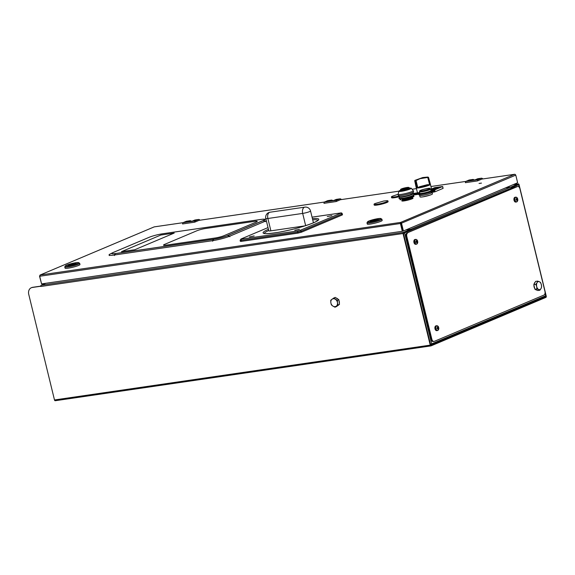 <?xml version="1.0" encoding="UTF-8"?>
<svg xmlns="http://www.w3.org/2000/svg" width="575" height="575" viewBox="0 0 575 575"><rect width="100%" height="100%" fill="white"/><g stroke="black" fill="none" stroke-linecap="round" stroke-linejoin="round"><path stroke-width="0.86" d="M403.298 233.536L411.111 229.964L403.571 233.148L403.391 232.408L410.931 229.224L411.111 229.964L411.722 229.878L404.613 232.875L431.674 343.872L430.337 344.447M40.839 286.487L40.782 286.242A1.021 0.618 -98.3 0 1 41.184 285.257L403.391 232.408A1.021 0.618 81.7 0 0 403.053 233.637L430.229 345.129L430.668 344.942L403.485 233.457L40.839 286.487A1.021 0.618 -98.3 0 1 40.803 286.235L32.301 287.478A6.397 5.046 -112.9 0 0 31.316 287.752A6.397 5.046 -112.9 0 0 28.75 294.386L54.488 399.956A1.021 0.618 -98.3 0 0 55.214 400.725L430.963 345.898A1.021 0.618 81.7 0 0 431.049 345.87L545.912 297.39A1.021 0.618 81.7 0 0 546.25 296.161L519.074 184.668A1.021 0.618 81.7 0 0 518.341 183.899A1.021 0.618 81.7 0 0 518.247 183.928L510.715 187.141L505.569 187.86L510.507 187.141A1.021 0.805 67.1 0 1 511.556 188.011L518.42 184.632M54.488 399.956L430.229 345.129A1.021 0.618 81.7 0 0 430.963 345.898M430.668 344.942L431.049 345.87L55.308 400.696A1.021 0.618 -98.3 0 1 55.214 400.725M430.869 345.129L545.732 296.65L545.912 297.39M545.503 296.686L545.675 295.787M545.689 296.362L546.25 296.161M513.108 184.683L518.247 183.928L518.434 184.668L511.398 187.637L518.6 184.762L519.196 187.191M31.532 287.673A6.397 5.046 67.1 0 1 31.747 287.572A6.397 5.046 67.1 0 1 32.732 287.299L32.301 287.478M40.796 286.12L32.732 287.299M403.485 233.457L403.032 233.522M45.878 283.274L41.184 285.257M410.931 229.224L405.792 229.978L410.73 229.252L510.507 187.141M545.661 295.758L545.359 296.779L430.977 345.029L431.674 343.872L545.661 295.758L545.05 293.243M411.722 229.878L511.556 188.011M411.693 229.878A1.021 0.805 -112.9 0 0 410.938 229.252M433.485 341.471A3.069 1.847 -98.3 0 1 433.205 341.55A3.069 1.847 -98.3 0 1 431.027 339.25L431.832 339.128L406.82 236.519L406.007 236.641A3.069 1.847 -98.3 0 1 407.028 232.947L516.666 186.667A3.069 1.847 -98.3 0 1 517.349 186.602M431.027 339.25L406.007 236.641M431.832 339.128A3.069 1.847 81.7 0 0 434.017 341.435A3.069 1.847 81.7 0 0 434.298 341.356L543.936 295.083A3.069 1.847 81.7 0 0 544.949 291.388L519.937 188.78A3.069 1.847 81.7 0 0 517.478 186.552L516.666 186.667M407.028 232.947L517.478 186.552M516.257 199.877A1.409 0.848 81.7 0 0 516.213 199.432M407.84 232.825A3.069 1.847 81.7 0 0 406.82 236.519M330.826 302.644L331.344 304.851L332.954 306.116A4.097 3.227 67.1 0 1 330.826 302.644A4.097 3.227 -112.9 0 1 332.034 299.23A4.097 3.227 67.1 0 1 335.369 299.28A4.097 3.227 67.1 0 1 337.489 302.752L337.396 300.366L333.759 298.022L330.733 300.265L330.826 302.644M338.007 304.958L337.489 302.752A4.097 3.227 67.1 0 1 336.282 306.166L339.48 304.333L336.454 306.576L334.981 307.201L336.282 306.166A4.097 3.227 67.1 0 1 332.954 306.116L334.981 307.201M333.759 298.022L335.232 297.397L338.869 299.748L337.396 300.366M338.869 299.748L339.48 304.333M331.322 300.013L330.733 300.265M338.502 305.059A4.097 3.227 67.1 0 1 338.143 305.382A4.097 3.227 67.1 0 1 337.726 305.634M337.432 305.756A4.097 3.227 -112.9 0 0 337.963 305.454M336.246 298.051A4.097 3.227 67.1 0 1 338.1 299.244M338.991 300.66A4.097 3.227 67.1 0 1 339.336 303.269M539.357 281.714L537.625 281.11L537.036 282.699A4.097 2.465 -98.3 0 1 539.357 281.714L540.5 282.411L541.348 284.647A4.097 2.465 81.7 0 0 539.357 281.714M539.846 290.224L541.018 288.549A4.097 2.465 -98.3 0 1 538.703 289.534L539.846 290.224L537.798 290.526L534.915 289.225L536.971 288.923L538.703 289.534A4.097 2.465 -98.3 0 1 536.705 286.602L536.971 288.923M537.036 282.699L535.864 284.366L536.705 286.602A4.097 2.465 -98.3 0 1 537.036 282.699M541.348 284.647A4.097 2.465 -98.3 0 1 541.018 288.549L541.614 286.968L541.348 284.647M534.915 289.225L533.808 284.668L535.864 284.366M533.808 284.668L535.569 281.412L537.625 281.11M534.764 288.592A4.097 2.465 -98.3 0 1 534.117 286.982A4.097 2.465 -98.3 0 1 533.931 285.178M534.038 284.237A4.097 2.465 -98.3 0 1 535.102 282.275M536.784 290.066A4.097 2.465 -98.3 0 1 535.469 289.469M514.992 200.093A2.329 1.409 81.7 0 0 516.86 201.782A2.329 1.409 81.7 0 0 517.637 198.979A2.329 1.409 81.7 0 0 515.768 197.29A2.329 1.409 81.7 0 0 514.992 200.093M517.169 200.488A4.025 1.531 -171.2 0 1 517.033 200.553A4.025 1.531 -171.2 0 1 516.875 200.618A4.082 3.22 67.1 0 0 516.824 199.963L516.666 199.82A4.082 0.503 -13.7 0 1 516.185 199.992A4.025 1.754 -107.2 0 0 516.062 199.489A4.082 0.503 166.3 0 0 516.537 199.309L516.609 199.072A4.082 3.22 67.1 0 0 516.35 198.454A4.025 0.64 -34.7 0 1 516.501 198.389A4.025 0.64 -34.7 0 1 516.645 198.332A4.082 3.22 -112.9 0 1 516.903 198.95L517.062 199.094A4.082 0.503 166.3 0 0 517.335 198.95A4.025 3.924 43.6 0 1 517.457 199.46A4.082 0.503 -13.7 0 1 517.184 199.597L516.012 199.884L517.119 199.841A4.082 3.22 -112.9 0 1 517.169 200.488L516.867 200.366M516.882 199.848A2.429 1.466 81.7 0 0 516.774 199.087A2.429 1.466 81.7 0 0 516.523 198.375M516.487 197.304A2.429 1.466 81.7 0 0 515.818 197.153L515.042 197.268A2.429 1.466 81.7 0 0 514.021 200.251A2.429 1.466 81.7 0 0 515.746 202.077L516.515 201.962A2.429 1.466 81.7 0 0 517.119 201.624M435.972 328.663A2.329 1.409 81.7 0 0 437.841 330.352A2.329 1.409 81.7 0 0 438.617 327.542A2.329 1.409 81.7 0 0 436.748 325.853A2.329 1.409 81.7 0 0 435.972 328.663M437.022 328.354L438.1 328.404A4.082 3.22 -112.9 0 1 438.15 329.058A4.025 1.531 -171.2 0 1 438.006 329.123A4.025 1.531 -171.2 0 1 437.855 329.18A4.082 3.22 67.1 0 0 437.798 328.533L437.64 328.39A4.082 0.503 -13.7 0 1 437.165 328.562A4.025 1.754 -107.2 0 0 437.043 328.052A4.082 0.503 166.3 0 0 437.518 327.879L437.582 327.642A4.082 3.22 67.1 0 0 437.323 327.024A4.025 0.64 -34.7 0 1 437.482 326.952A4.025 0.64 -34.7 0 1 437.625 326.895A4.082 3.22 -112.9 0 1 437.884 327.513L438.042 327.657A4.082 0.503 166.3 0 0 438.315 327.513A4.025 3.924 43.6 0 1 438.438 328.023L437.108 328.311M437.747 327.642A2.429 1.466 81.7 0 0 437.503 326.945M437.467 325.874A2.429 1.466 81.7 0 0 436.792 325.716L436.022 325.831A2.429 1.466 81.7 0 0 434.995 328.821A2.429 1.466 81.7 0 0 436.727 330.639L437.496 330.532A2.429 1.466 81.7 0 0 438.1 330.194M437.848 328.979A2.429 1.466 81.7 0 0 437.848 328.217M437.985 327.585L437.568 327.678M414.927 242.327A2.329 1.409 81.7 0 0 416.796 244.023A2.329 1.409 81.7 0 0 417.572 241.213A2.329 1.409 81.7 0 0 415.703 239.523A2.329 1.409 81.7 0 0 414.927 242.327M416.997 241.327A4.082 0.503 166.3 0 0 417.27 241.184A4.025 3.924 43.6 0 1 417.393 241.694A4.082 0.503 -13.7 0 1 417.119 241.838L417.055 242.075A4.082 3.22 -112.9 0 1 417.105 242.722A4.025 1.531 -171.2 0 1 416.961 242.787A4.025 1.531 -171.2 0 1 416.81 242.851A4.082 3.22 67.1 0 0 416.753 242.197L416.595 242.053A4.082 0.503 -13.7 0 1 416.12 242.226A4.025 1.754 -107.2 0 0 415.998 241.723A4.082 0.503 166.3 0 0 416.473 241.55L416.537 241.313A4.082 3.22 67.1 0 0 416.278 240.688A4.025 0.64 -34.7 0 1 416.437 240.623A4.025 0.64 -34.7 0 1 416.58 240.566A4.082 3.22 -112.9 0 1 416.839 241.184L415.854 241.514M416.702 241.306A2.429 1.466 81.7 0 0 416.458 240.616M416.422 239.538A2.429 1.466 81.7 0 0 415.747 239.387L414.978 239.502A2.429 1.466 81.7 0 0 413.95 242.485A2.429 1.466 81.7 0 0 415.682 244.31L416.451 244.195A2.429 1.466 81.7 0 0 417.048 243.865M415.646 242.248L416.753 242.197M416.803 242.643A2.429 1.466 81.7 0 0 416.796 241.823M416.94 241.256L416.523 241.349M417.393 241.694L416.063 241.982M472.478 180.227A3.069 1.847 -98.3 0 1 472.679 180.176L475.216 179.803M515.135 174.383L515.775 175.123L400.926 223.423L402.795 231.071L403.398 230.985L401.537 223.337L400.61 222.417L400.444 223.625L402.306 231.272L41.573 283.906L39.704 276.259L40.221 275.001L39.524 276.158L41.537 283.784M403.398 230.985L517.637 182.771L515.775 175.123M39.704 276.259L400.408 223.51M400.883 223.438L402.744 231.085L402.306 231.272M153.942 227.003L154.359 226.866M400.351 223.222L401.386 222.906M411.578 198.785A5.757 0.712 166.3 0 1 412.232 198.734M479.234 183.432L481.253 183.138L479.234 183.432M402.565 200.316A5.757 0.712 -13.7 0 0 404.383 200.862A5.757 0.712 -13.7 0 0 411.959 198.857A5.757 0.712 -13.7 0 0 412.8 198.03M409.846 198.274A5.757 0.712 -13.7 0 0 408.466 198.548M407.661 198.727A5.757 0.712 -13.7 0 0 406.072 199.13L407.661 198.727M405.123 199.403A5.757 0.712 -13.7 0 0 403.823 199.82M182.951 222.697L154.208 226.888L40.042 275.051L154.064 226.931M481.448 183.109L479.04 183.461L481.448 183.109M474.059 179.975A2.817 1.696 81.7 0 0 472.866 179.458A2.817 1.696 81.7 0 0 472.614 179.529L470.177 180.557L475.144 179.831L477.581 178.803A2.817 1.696 -98.3 0 1 477.839 178.732L481.412 178.214A2.817 1.696 81.7 0 0 481.16 178.286L477.581 178.803M472.614 179.529L469.035 180.054A2.817 1.696 -98.3 0 1 469.293 179.982L472.866 179.458M469.035 180.054L465.7 181.463L465.362 182.692L477.48 180.924L477.825 179.695L465.7 181.463M482.784 178.933A2.817 1.696 81.7 0 0 481.412 178.214M477.825 179.695L481.16 178.286M40.221 275.001L400.61 222.417L514.596 174.304L481.836 179.084L477.48 180.924M332.652 200.603A2.817 1.696 81.7 0 0 331.459 200.093A2.817 1.696 81.7 0 0 331.2 200.165L328.763 201.193L333.737 200.467L336.174 199.439A2.817 1.696 -98.3 0 1 336.425 199.367L340.005 198.842A2.817 1.696 81.7 0 0 339.746 198.914L336.174 199.439M331.2 200.165L327.628 200.682A2.817 1.696 -98.3 0 1 327.879 200.61L331.459 200.093M327.628 200.682L324.293 202.091L323.955 203.327L336.073 201.559L336.411 200.323L324.293 202.091M341.37 199.568A2.817 1.696 81.7 0 0 340.005 198.842M336.411 200.323L339.746 198.914M340.515 199.69L398.842 191.18L340.422 199.719L336.073 201.559M191.238 221.238A2.817 1.696 81.7 0 0 190.045 220.728A2.817 1.696 81.7 0 0 189.793 220.8L187.357 221.828L192.323 221.102L194.76 220.074A2.817 1.696 -98.3 0 1 195.018 220.002L198.591 219.478A2.817 1.696 81.7 0 0 198.339 219.549L194.76 220.074M189.793 220.8L186.214 221.318A2.817 1.696 -98.3 0 1 186.472 221.246L190.045 220.728M186.214 221.318L182.879 222.726L182.541 223.955L194.659 222.187L195.004 220.958L182.879 222.726M199.963 220.203A2.817 1.696 81.7 0 0 198.591 219.478M195.004 220.958L198.339 219.549M324.365 202.062L199.015 220.354L194.659 222.187M398.101 194.264L392.473 196.197A7.166 0.884 -13.7 0 0 391.417 196.959A7.166 0.884 -13.7 0 0 394.313 196.981A7.166 0.884 -13.7 0 0 399.179 195.974M391.417 196.959L391.597 197.699A7.166 0.884 -13.7 0 0 394.493 197.714A7.166 0.884 -13.7 0 0 399.33 196.722M375.065 203.543A7.166 0.884 -13.7 0 0 374.016 204.305A7.166 0.884 -13.7 0 0 376.912 204.319A7.166 0.884 -13.7 0 0 384.244 202.63A7.166 0.884 -13.7 0 0 387.931 200.912A7.166 0.884 -13.7 0 0 386.644 200.718L383.791 201.006L375.065 203.543M374.016 204.305L374.196 205.045A7.166 0.884 -13.7 0 0 377.092 205.059A7.166 0.884 -13.7 0 0 384.423 203.37A7.166 0.884 -13.7 0 0 388.111 201.653L387.931 200.912M427.75 177.452L428.138 177.452A6.828 0.841 -13.7 0 0 428.202 177.244L420.986 178.164L428.001 177.129A6.828 0.841 -13.7 0 0 427.477 177.078L422.754 177.531L415.021 180.334A6.828 0.841 -13.7 0 0 415.689 180.701L420.023 178.681L427.75 177.452L429.59 184.51A6.584 0.812 166.3 0 1 419.556 187.457A6.584 0.812 166.3 0 1 417.658 187.63A6.584 0.812 166.3 0 1 416.889 187.414L415.38 181.032A7.108 0.877 166.3 0 1 414.733 180.823L416.12 187.242M417.177 187.206L419.664 187.407L428.325 185.143L429.367 184.446A6.383 0.791 166.3 0 1 419.642 187.292A6.383 0.791 166.3 0 1 417.134 187.371M429.367 184.446L417.817 187.464L417.148 187.091M429.496 184.151A7.288 0.898 166.3 0 1 429.683 184.151A7.288 0.898 166.3 0 1 430.416 184.359A7.288 0.898 166.3 0 1 426.664 186.106A7.288 0.898 166.3 0 1 419.204 187.831A7.288 0.898 166.3 0 1 416.25 187.809A7.288 0.898 166.3 0 1 416.566 187.436M429.64 184.151L430.409 184.417L429.59 184.51M416.573 187.436L416.12 187.184M428.138 177.452L428.339 177.445A7.001 0.862 -13.7 0 0 428.382 177.258L428.202 177.244A6.828 0.841 -13.7 0 0 428.008 177.136L428.181 177.143A7.001 0.862 -13.7 0 0 428.08 177.129A7.001 0.862 -13.7 0 0 427.807 177.1M416.25 187.809L417.443 192.69A7.288 0.898 -13.7 0 0 417.608 192.826M417.004 187.932L417.658 187.63L416.257 187.752L416.983 187.249M417.817 187.464L416.882 187.414M429.827 183.597L430.272 183.849L429.388 184.18M430.272 183.835L428.339 177.445M415.021 180.334L414.776 180.694M415.38 181.032L415.495 180.809A7.001 0.862 -13.7 0 1 414.855 180.449M428.008 177.136L421.015 178.149L428.202 177.244M434.003 190.131L442.671 186.508L434.786 187.623L430.74 189.333M434.635 190.749L434.901 191.82L443.023 188.392L442.577 186.566M434.815 187.745L434.944 188.277M435.016 188.557L436.209 188.384L435.182 188.708M415.517 193.775L414.668 194.242L418.463 193.689M414.783 194.731L414.553 194.178M435.584 189.398L434.52 189.556M414.668 194.242L414.812 194.832L418.607 194.278M432.141 192.302L434.204 192.007L433.981 191.072M434.887 188.291L434.75 187.752L430.79 189.427M435.117 188.801L434.19 189.074M419.57 192.826A7.166 0.884 -13.7 0 0 418.442 193.617A7.166 0.884 -13.7 0 0 427.728 192.222L431.372 191.533A10.235 1.265 -13.7 0 0 433.485 190.742A10.235 1.265 -13.7 0 0 434.851 190.066L432.364 190.268L434.197 189.994L442.024 186.688L434.75 187.752M436.784 188.902L437.359 188.658M431.221 190.174L432.249 190.109M435.505 189.513L434.355 189.621L435.742 189.333M440.033 187.529L434.93 188.277L430.977 189.944L430.567 189.06A5.7 0.704 -13.7 0 1 429.547 189.786A5.7 0.704 -13.7 0 1 423.286 191.554A5.7 0.704 -13.7 0 1 419.506 191.755L419.642 190.936A5.376 0.661 -13.7 0 0 423.207 190.749A5.376 0.661 -13.7 0 0 429.108 189.082A5.376 0.661 -13.7 0 0 430.064 188.399A5.376 0.661 -13.7 0 0 426.255 188.708A5.376 0.661 -13.7 0 0 420.62 190.318A5.376 0.661 -13.7 0 0 419.642 190.936M437.46 188.377L438.473 188.19M438.38 188.226L437.604 188.377M437.417 188.636L437.934 188.413M436.713 188.808L437.151 188.744M437.058 188.78L436.626 188.844M434.858 189.412L436.418 189.06M436.324 189.096L435.002 189.391M434.88 188.629L436.375 188.413L434.88 188.629M434.096 189.089L434.872 188.859M432.623 189.542L433.845 189.477L432.623 189.542M436.137 188.248L434.865 188.578L436.137 188.248M435.498 189.463L434.348 189.577L435.951 189.254M434.714 189.463L435.836 189.297L434.714 189.463M434.075 188.931L435.577 188.679L434.075 188.931M431.523 190.253L432.565 189.98L431.372 190.153M370.286 221.368A4.118 0.51 166.3 0 1 372.449 220.383A4.118 0.51 166.3 0 1 376.625 219.42A4.118 0.51 166.3 0 1 378.285 219.42M371.831 221.282A4.269 0.525 166.3 0 1 370.149 221.325A4.269 0.525 166.3 0 1 372.075 220.318A4.269 0.525 166.3 0 1 376.675 219.233A4.269 0.525 166.3 0 1 378.386 219.319A4.269 0.525 166.3 0 1 375.971 220.34A4.269 0.525 166.3 0 1 371.831 221.282M378.142 218.615A6.857 0.848 166.3 0 1 380.837 218.543A6.857 0.848 166.3 0 1 377.746 220.16A6.857 0.848 166.3 0 1 370.365 221.9A6.857 0.848 166.3 0 1 367.619 221.77A6.857 0.848 166.3 0 1 371.493 220.124A6.857 0.848 166.3 0 1 378.142 218.615M367.619 221.77L367.015 222.733A7.676 0.949 -13.7 0 0 366.987 222.863A7.676 0.949 -13.7 0 0 370.092 222.884A7.676 0.949 -13.7 0 0 377.948 221.066A7.676 0.949 -13.7 0 0 381.901 219.233A7.676 0.949 -13.7 0 0 381.814 219.132L380.837 218.543M366.987 222.863L367.274 224.049A7.676 0.949 -13.7 0 0 370.379 224.07A7.676 0.949 -13.7 0 0 378.235 222.252A7.676 0.949 -13.7 0 0 382.188 220.412L381.901 219.233M371.809 221.282L375.878 219.923L376 220.333M370.861 221.382A3.967 0.489 166.3 0 1 375.878 219.923M377.782 219.7A3.967 0.489 166.3 0 0 377.351 219.715L376.611 220.139M373.779 220.893L374.972 220.62M68.073 265.47A4.118 0.51 166.3 0 1 70.236 264.478A4.118 0.51 166.3 0 1 74.412 263.515A4.118 0.51 166.3 0 1 76.073 263.515M69.618 265.377A4.269 0.525 166.3 0 1 67.936 265.42A4.269 0.525 166.3 0 1 69.862 264.414A4.269 0.525 166.3 0 1 74.462 263.336A4.269 0.525 166.3 0 1 76.173 263.415A4.269 0.525 166.3 0 1 73.758 264.435A4.269 0.525 166.3 0 1 69.618 265.377L73.665 264.026L73.787 264.428M75.929 262.717A6.857 0.848 166.3 0 1 78.624 262.638A6.857 0.848 166.3 0 1 75.533 264.263A6.857 0.848 166.3 0 1 68.152 265.995A6.857 0.848 166.3 0 1 65.406 265.866A6.857 0.848 166.3 0 1 69.28 264.22A6.857 0.848 166.3 0 1 75.929 262.717M65.406 265.866L64.802 266.836A7.676 0.949 -13.7 0 0 64.774 266.965A7.676 0.949 -13.7 0 0 67.879 266.98A7.676 0.949 -13.7 0 0 75.735 265.168A7.676 0.949 -13.7 0 0 79.688 263.328A7.676 0.949 -13.7 0 0 79.602 263.228L78.624 262.638M64.774 266.965L65.061 268.144A7.676 0.949 -13.7 0 0 68.166 268.166A7.676 0.949 -13.7 0 0 76.022 266.347A7.676 0.949 -13.7 0 0 79.975 264.507L79.688 263.328M68.648 265.485A3.967 0.489 166.3 0 1 73.665 264.026M75.569 263.796A3.967 0.489 166.3 0 0 75.138 263.817L74.398 264.234M71.58 265.003L72.745 264.723M409.637 188.104L409.774 188.988C405.634 190.807 395.6 192.273 400.265 190.375M409.752 188.586A5.613 0.697 166.3 0 1 410.449 188.643M398.116 194.364L398.346 195.486A7.856 0.97 -13.7 0 0 403.736 195.126A7.856 0.97 -13.7 0 0 412.182 192.726A7.856 0.97 -13.7 0 0 413.612 191.763L413.303 190.663L411.175 188.169A6.411 0.791 166.3 0 1 410.112 189.046A6.411 0.791 166.3 0 1 402.773 191.087A6.411 0.791 166.3 0 1 398.856 191.166L398.116 194.364A7.813 0.963 -13.7 0 0 403.478 193.998A7.813 0.963 -13.7 0 0 411.88 191.612A7.813 0.963 -13.7 0 0 413.303 190.663M399.726 191.259A5.613 0.697 166.3 0 1 400.308 190.886M407.359 197.728L407.603 198.72L408.502 198.533L408.264 197.268M408.588 198.461A6.648 0.819 -13.7 0 0 410.025 198.044L409.788 197.06A6.648 0.819 166.3 0 1 408.351 197.469M413.209 196.787A6.648 0.819 -13.7 0 1 412.577 197.124L412.332 196.132A6.648 0.819 166.3 0 0 412.972 195.795L413.209 196.787L413.727 196.557M402.874 199.654L403.693 199.532L403.42 198.461L403.873 198.31M400.761 198.713L400.66 199.281M401.911 199.273L401.868 199.654L402.773 199.69L402.493 198.54M403.427 199.626L405.095 199.36M402.601 198.986L401.896 198.979L402.198 198.576M410.809 196.564L412.095 196.988L410.011 197.987M403.068 198.943L407.431 198.001M412.009 196.14L409.831 197.247M412.412 197.024L402.284 199.913M412.182 197.994L402.464 200.653M412.692 198.167L412.088 197.62M402.241 199.733L401.903 200.294L412.512 197.426M408.983 197.117L408.509 197.254M405.167 198.059L403.787 198.519M405.03 200.373L408.789 199.417M402.55 198.785L402.09 199M401.896 198.979L402.68 199.317M403.607 199.194L407.51 198.325M409.91 197.57L411.952 196.204M399.661 198.49L405.792 197.922L412.505 195.931L413.827 195.033M412.958 194.142A7.547 0.934 -13.7 0 1 412.347 194.422A7.547 0.934 -13.7 0 1 410.96 194.947A7.547 0.934 166.3 0 1 403.305 196.902A7.547 0.934 166.3 0 1 399.057 197.081A7.547 0.934 166.3 0 1 399.373 196.7M410.96 194.947L410.478 195.018A6.957 0.862 166.3 0 1 403.47 196.794A6.957 0.862 166.3 0 1 399.625 196.945L399.589 196.801M413.26 193.308A7.547 0.934 166.3 0 1 413.633 193.408M432.105 192.409L432.457 193.861A6.397 0.791 -13.7 0 1 431.293 194.638A6.397 0.791 -13.7 0 1 424.429 196.585A6.397 0.791 -13.7 0 1 420.03 196.887L419.678 195.443A6.397 0.791 -13.7 0 0 419.7 195.464A6.397 0.791 -13.7 0 0 424.293 195.062A6.397 0.791 -13.7 0 0 430.934 193.157A6.397 0.791 -13.7 0 0 432.098 192.445L432.321 191.734M418.442 193.617L418.622 194.357A7.166 0.884 -13.7 0 0 418.658 194.422A7.166 0.884 -13.7 0 0 422.934 194.142A7.166 0.884 -13.7 0 0 429.992 192.309M427.728 192.222L427.843 192.718L431.494 192.028A10.235 1.265 -13.7 0 0 433.607 191.238A10.235 1.265 -13.7 0 0 434.973 190.555L434.851 190.066M399.115 195.716L399.345 196.643A7.166 0.884 -13.7 0 0 403.327 196.485A7.166 0.884 -13.7 0 0 410.564 194.645L410.528 194.501A7.166 0.884 -13.7 0 0 411.923 193.976A7.166 0.884 -13.7 0 0 412.85 193.523L419.506 192.546M431.013 190.131A6.756 0.834 166.3 0 1 431.969 190.354A6.756 0.834 166.3 0 1 430.74 191.144A6.756 0.834 166.3 0 1 423.595 193.178A6.756 0.834 166.3 0 1 418.852 193.552A6.756 0.834 166.3 0 1 419.599 192.912M420.943 190.275A4.967 0.611 166.3 0 1 426.269 188.758A4.967 0.611 166.3 0 1 429.683 188.528A4.967 0.611 166.3 0 1 428.785 189.132A4.967 0.611 166.3 0 1 423.452 190.641A4.967 0.611 166.3 0 1 420.037 190.878A4.967 0.611 166.3 0 1 420.943 190.275M431.372 191.533L431.494 192.028M432.364 190.224L432.371 190.268A7.166 0.884 -13.7 0 0 432.364 190.224A7.166 0.884 -13.7 0 0 430.998 190.037M413.145 193.48A7.166 0.884 -13.7 0 0 413.26 193.25L413.037 192.323M418.658 193.315L410.528 194.501M407.948 187.967C405.152 189.197 398.288 190.203 401.479 188.909C404.275 187.673 411.139 186.674 407.948 187.967L408.645 187.414L409.565 187.96A4.859 0.604 166.3 0 1 409.616 188.025A4.859 0.604 166.3 0 1 408.732 188.614A4.859 0.604 166.3 0 1 403.513 190.102A4.859 0.604 166.3 0 1 400.171 190.325A4.859 0.604 166.3 0 1 400.193 190.246L401.479 188.909M407.229 187.924L407.869 187.493L405.044 187.91L401.558 189.376L407.265 188.061M405.044 187.91L405.217 188.614M399.898 198.684L400.171 199.798L400.768 199.712L400.523 198.727M406.065 199.079L405.08 199.302L405.785 199.367M405.691 199.388L405.08 199.302M215.201 237.993A6.397 0.791 -13.7 0 0 223.883 235.721L256.076 222.137A6.397 0.791 -13.7 0 0 254.653 221.339L205.519 228.512A6.397 0.791 -13.7 0 0 196.844 230.776L164.651 244.368A6.397 0.791 -13.7 0 0 166.074 245.158L215.201 237.993L166.074 245.158A6.397 0.791 166.3 0 1 164.651 244.368L196.844 230.776A6.397 0.791 166.3 0 1 205.519 228.512L254.653 221.339A6.397 0.791 166.3 0 1 256.076 222.137L223.883 235.721A6.397 0.791 166.3 0 1 215.201 237.993M160.878 235.024L121.433 251.678L134.766 249.73L174.211 233.076L160.878 235.024L121.433 251.678L134.766 249.73L174.211 233.076L160.878 235.024M115.841 253.489L214.022 239.157A9.689 1.2 -13.7 0 0 227.161 235.728L262.84 220.671A9.689 1.2 -13.7 0 0 260.683 219.463L162.502 233.795A9.689 1.2 -13.7 0 0 149.363 237.223L113.685 252.281A9.689 1.2 -13.7 0 0 115.841 253.489A0.87 0.525 81.7 0 0 115.726 253.568L213.9 239.243A9.912 1.222 -13.7 0 0 227.348 235.728L263.027 220.671L265.528 221.088A12.844 1.588 -13.7 0 0 266.347 220.721M214.022 239.157A0.87 0.525 81.7 0 0 213.9 239.243L212.427 240.702A12.844 1.588 -13.7 0 0 229.849 236.145L265.528 221.088L265.535 221.684M162.502 233.795A0.87 0.525 -98.3 0 1 162.639 233.766L260.705 219.456A0.87 0.525 -98.3 0 1 260.813 219.442A9.912 1.222 -13.7 0 1 263.587 219.183L260.762 219.442M212.649 241.234L212.427 240.702L114.245 255.027A12.844 1.588 -13.7 0 1 109.063 255.048A12.844 1.588 -13.7 0 1 110.299 253.927L112.678 252.72A9.912 1.222 -13.7 0 0 115.726 253.568L114.245 255.027L114.475 255.559M268.741 230.525A27.629 3.414 -13.7 0 0 264.335 233.414M331.912 215.618L327.254 216.588L331.912 215.618M299.424 229.332L294.767 230.302L299.424 229.332M254.172 235.93L249.514 236.907L254.172 235.93M270.882 230.834A5.117 0.632 166.3 0 1 268.812 230.819L265.801 218.486A5.117 0.632 166.3 0 0 267.878 218.5L270.882 230.834L304.951 225.86M301.422 232.207L297.951 233.112L297.706 232.127L301.178 231.215A1.021 0.805 -112.9 0 0 300.128 230.345L340.738 213.21A1.021 0.805 -112.9 0 1 341.787 214.08L342.254 213.771L342.492 214.755L342.024 215.064L341.787 214.08L301.178 231.215L301.422 232.207L342.024 215.064M240.99 238.999L268.022 227.585L241.141 238.956A1.021 0.805 -112.9 0 0 240.99 238.999L240.113 240.372L241.148 240.379A1.021 0.618 -98.3 0 1 241.486 239.143L298.051 230.891A1.021 0.618 -98.3 0 0 297.706 232.127L241.148 240.379L241.385 241.363L297.951 233.112M241.385 241.363L240.35 241.356L240.113 240.372M317.939 220.347A27.629 3.414 -13.7 0 0 312.699 219.808M331.063 200.855A3.069 1.847 -98.3 0 1 331.272 200.804L333.809 200.438M189.657 221.49A3.069 1.847 -98.3 0 1 189.858 221.44L192.402 221.066M515.818 197.153A2.429 1.466 81.7 0 0 514.79 200.143A2.429 1.466 81.7 0 0 516.515 201.962C517.737 201.178 518.104 200.186 517.637 198.979C517.608 198.044 517.004 197.433 515.818 197.153M436.792 325.716A2.429 1.466 81.7 0 0 435.764 328.706A2.429 1.466 81.7 0 0 437.496 330.532C438.711 329.748 439.084 328.749 438.617 327.542C438.588 326.607 437.978 326.003 436.792 325.716M415.747 239.387A2.429 1.466 81.7 0 0 414.719 242.377A2.429 1.466 81.7 0 0 416.451 244.195C417.666 243.412 418.039 242.42 417.572 241.213C417.543 240.278 416.933 239.667 415.747 239.387M465.772 181.427L430.941 186.508L465.815 181.412M416.451 188.629L412.527 189.197M427.541 184.632L419.448 186.746M417.68 187.234L416.041 180.514M409.63 188.083L409.853 188.981L401.551 191.152C398.727 191.374 398.267 191.123 400.186 190.39L398.856 191.166M412.649 195.658A7.547 0.934 -13.7 0 0 414.022 194.738L412.541 195.924C406.834 198.418 396.843 199.273 399.352 198.318A7.547 0.934 -13.7 0 0 404.548 197.958A7.547 0.934 -13.7 0 0 412.649 195.658M411.908 194.602A7.547 0.934 -13.7 0 0 410.428 194.803M420.002 193.703L419.779 193.322A5.793 0.719 -13.7 0 0 423.854 192.999A5.793 0.719 -13.7 0 0 429.978 191.252A5.793 0.719 -13.7 0 0 431.034 190.577L430.97 189.923M149.363 237.223A0.87 0.683 -112.9 0 0 149.191 237.281L113.591 252.31M113.685 252.281A0.87 0.683 -112.9 0 0 113.512 252.339A9.912 1.222 -13.7 0 0 112.678 252.72L149.227 237.267C153.094 235.757 157.55 234.593 162.581 233.766M227.161 235.728A0.87 0.683 67.1 0 1 227.348 235.728L229.849 236.145L229.863 236.742M262.84 220.671A0.87 0.683 67.1 0 1 263.027 220.671A9.912 1.222 -13.7 0 0 263.587 219.183L265.966 219.161M162.639 233.766L162.667 233.766A9.912 1.222 -13.7 0 0 159.828 234.262M153.662 235.764A9.912 1.222 -13.7 0 0 149.27 237.245M312.405 218.615A28.657 3.543 166.3 0 1 313.569 222.784A28.657 3.543 166.3 0 1 274.699 232.94A28.657 3.543 166.3 0 1 268.317 229.382A28.657 3.543 166.3 0 1 268.446 229.332M305.656 225.637L302.673 213.418L267.878 218.5A5.117 3.083 -98.3 0 1 269.574 212.34A5.117 3.083 -98.3 0 1 270.034 212.211A5.117 5.117 0 0 0 265.801 218.486M304.836 207.137A5.117 5.117 0 0 1 310.543 210.989A5.117 0.632 -13.7 0 1 309.616 211.607A5.117 0.632 -13.7 0 1 302.673 213.418A5.117 3.083 -98.3 0 1 304.369 207.266A5.117 3.083 -98.3 0 1 304.836 207.137L270.034 212.211M298.051 230.891L300.128 230.345M340.393 213.016L312.053 217.156M518.341 183.899L513.152 184.661M31.316 287.752L31.747 287.572M518.787 184.64L519.541 187.716M545.093 292.553L545.869 295.723M434.017 341.435L433.205 341.55M412.512 189.189L416.444 188.614M481.929 179.062L514.711 174.275M154.28 226.866L183.001 222.676M199.108 220.326L324.408 202.048M431.552 188.988L430.416 184.359M428.555 177.459L430.272 183.777M427.512 177.078L428.08 177.129M414.841 180.464L414.733 180.823M443.117 188.334L442.671 186.508M411.175 188.169L409.63 188.075M410.564 188.744L409.709 189.01C407.114 190.289 399.057 191.662 399.532 191.223L399.661 191.403M408.308 197.304L408.595 198.468M413.705 195.313L413.928 196.219M413.562 195.414L413.842 196.571M401.868 199.654L402.248 199.762M412.146 197.85L412.527 197.491M402.428 200.502L401.925 200.366M412.325 198.591L412.706 198.231M412.778 198.504L412.268 198.361M402.04 200.833L402.421 200.474M399.057 197.081L399.352 198.318M413.842 194.012L414.022 194.738M419.7 195.464L418.658 194.422M419.779 193.322L419.506 191.755M422.905 196.866L429.899 195.155M430.064 188.399L430.567 189.06M431.02 191.022L431.034 190.577M400.171 190.325L400.401 191.252M409.616 188.025L409.846 188.952M406.051 199.237L405.468 199.496M109.358 255.58L109.063 255.048M264.335 233.615L264.184 233.349C264.881 232.94 261.158 234.859 278.228 232.365C292.071 229.806 303.794 226.629 313.411 222.827C318.938 220.333 318.004 220.024 318.04 220.218L318.025 220.527M310.543 210.989L313.433 222.82M342.254 213.771C341.996 213.03 341.406 212.772 340.486 212.994L312.045 217.142"/></g></svg>
